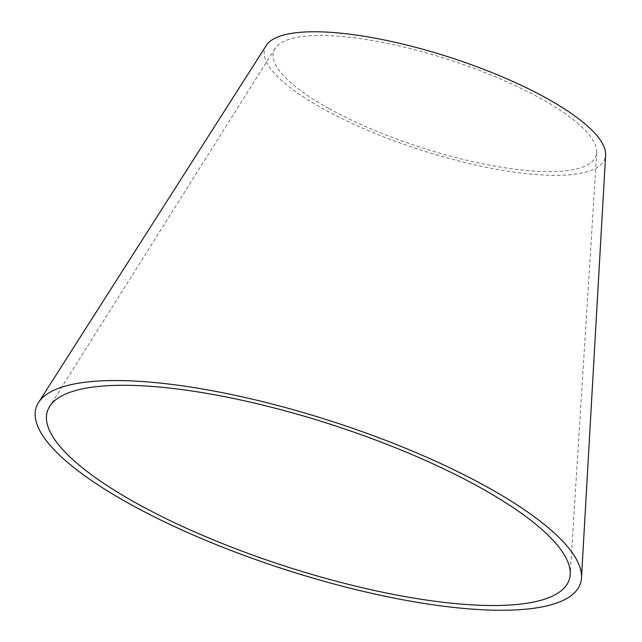 <?xml version="1.0" encoding="UTF-8"?>
<svg xmlns="http://www.w3.org/2000/svg" width="642" height="642" viewBox="0 0 642 642"><rect width="100%" height="100%" fill="white"/><g stroke="black" fill="none" stroke-linecap="round" stroke-linejoin="round"><path stroke-width="0.48" stroke-dasharray="3.21 2.41" d="M266.278 45.478A178.749 48.559 -162.1 0 0 323.191 108.843A178.749 48.559 -162.1 0 0 504.596 170.652A178.749 48.559 -162.1 0 0 605.623 155.083M329.001 108.57A169.464 46.039 -162.1 0 0 500.856 167.145A169.464 46.039 -162.1 0 0 596.747 152.483A169.464 46.039 -162.1 0 0 540.789 98.539A169.464 46.039 -162.1 0 0 379.31 41.786A169.464 46.039 -162.1 0 0 275.001 48.567A169.464 46.039 -162.1 0 0 329.001 108.57M596.747 152.483L570.192 574.574M275.001 48.567L49.627 406.434"/><path stroke-width="0.96" d="M581.491 577.856L605.623 155.083A178.749 48.559 -162.1 0 0 546.599 98.258A178.749 48.559 -162.1 0 0 376.397 38.424A178.749 48.559 -162.1 0 0 266.278 45.478L38.544 402.486A286.003 77.698 -162.1 0 0 129.612 503.866A286.003 77.698 -162.1 0 0 419.86 602.766A286.003 77.698 -162.1 0 0 581.491 577.856A286.003 77.698 -162.1 0 0 487.053 486.941A286.003 77.698 -162.1 0 0 214.733 391.203A286.003 77.698 -162.1 0 0 38.544 402.486M136.995 503.521A274.174 74.488 -162.1 0 0 415.045 598.296A274.174 74.488 -162.1 0 0 570.192 574.574A274.174 74.488 -162.1 0 0 479.662 487.286A274.174 74.488 -162.1 0 0 218.392 395.464A274.174 74.488 -162.1 0 0 49.627 406.434A274.174 74.488 -162.1 0 0 136.995 503.521"/></g></svg>
